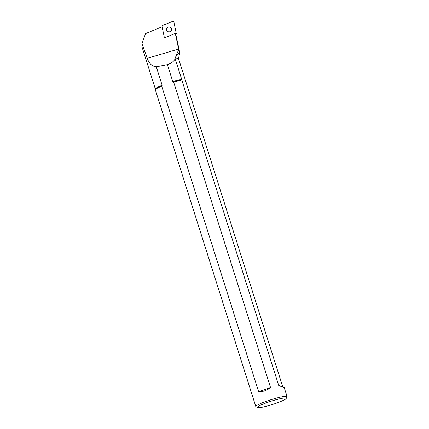 <?xml version="1.0" encoding="UTF-8"?>
<svg xmlns="http://www.w3.org/2000/svg" width="429" height="429" viewBox="0 0 429 429"><rect width="100%" height="100%" fill="white"/><g stroke="black" fill="none" stroke-linecap="round" stroke-linejoin="round"><path stroke-width="0.64" d="M162.151 85.269L156.295 66.806L167.396 64.645L172.785 81.628L173.654 82.084L270.56 387.58C266.72 390.497 262.741 391.865 258.623 391.672L161.717 86.181L162.151 85.269A16.141 1.893 162.4 0 0 155.378 89.017L155.341 89.779A16.404 1.925 162.4 0 0 155.352 89.865L255.807 406.536A16.404 1.925 162.4 0 0 255.984 406.719L257.614 407.55A15.09 1.77 -17.6 0 1 271.305 401.131A15.09 1.77 -17.6 0 1 286.186 398.487A15.09 1.77 -17.6 0 1 275.145 403.592A15.09 1.77 -17.6 0 1 257.614 407.55M167.396 64.645C171.192 63.417 173.788 61.47 175.188 58.8L181.724 79.408A16.141 1.893 162.4 0 0 172.785 81.628M161.717 86.181A16.404 1.925 162.4 0 0 155.341 89.779M175.188 58.8L175.043 57.77L176.26 56.204C178.748 52.751 179.719 52.451 179.172 55.303L178.528 58.585L282.641 386.465L284.229 387.628L278.743 385.553L282.641 386.465M155.373 89.066L142.128 47.308L141.983 43.763L147.313 58.301C148.938 63.471 151.93 66.307 156.295 66.806M176.26 56.204A16.141 1.893 162.4 0 0 175.826 56.258L178.732 49.619C179.81 54.022 179.944 54.081 179.145 49.796C179.944 54.081 179.81 54.022 178.732 49.619L175.316 33.462M175.772 56.687L175.826 56.258M181.724 79.408L181.832 80.062A16.404 1.925 162.4 0 0 173.654 82.084M286.186 398.487L287.039 396.868A16.404 1.925 162.4 0 0 287.081 396.616A16.404 1.925 162.4 0 0 278.244 397.635A16.404 1.925 162.4 0 0 262.167 402.852A16.404 1.925 162.4 0 0 255.807 406.536M181.832 80.062L278.743 385.553M141.983 43.763L145.517 33.618L162.098 26.775M175.761 34.256L179.145 49.796M175.043 57.77L178.528 58.585M270.56 387.58L258.623 391.672M165.573 37.371L175.37 33.441A1.051 1.024 -18 0 0 176.013 32.272L173.906 22.179A1.051 1.024 -18 0 0 172.496 21.45L162.693 25.381A1.051 1.024 -18 0 0 162.049 26.55L164.162 36.642A1.051 1.024 -18 0 0 165.573 37.371M176.013 32.272L173.906 22.179M173.879 22.077L174.158 22.941A1.051 1.024 162 0 1 174.185 23.048M176.298 33.14A1.051 1.024 162 0 1 175.654 34.309L175.37 33.441M171.353 28.48A2.499 2.44 -18 0 0 168.195 27.118A2.499 2.44 -18 0 0 166.656 30.186A2.499 2.44 -18 0 0 169.787 31.73A2.499 2.44 -18 0 0 171.353 28.48M147.313 58.301L178.614 49.04M287.081 396.616L284.229 387.628M179.172 55.303L179.671 53.078"/></g></svg>
